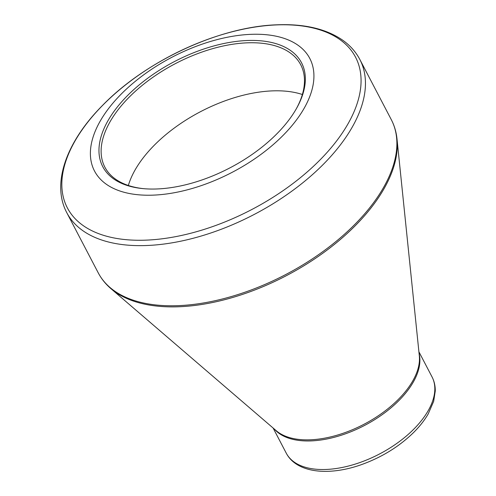 <?xml version="1.0" encoding="UTF-8"?>
<svg xmlns="http://www.w3.org/2000/svg" width="496" height="496" viewBox="0 0 496 496"><rect width="100%" height="100%" fill="white"/><g stroke="black" fill="none" stroke-linecap="round" stroke-linejoin="round"><path stroke-width="0.74" d="M157.176 188.957A112.146 59.96 152.4 0 1 142.755 188.592A112.146 59.96 152.4 0 1 113.981 111.414A112.146 59.96 152.4 0 1 249.748 40.436A112.146 59.96 152.4 0 1 296.695 108.109A112.146 59.96 152.4 0 1 157.176 188.957M153.438 195.126A121.47 64.945 -27.6 0 0 313.633 71.009A121.47 64.945 -27.6 0 0 139.388 78.07A121.47 64.945 -27.6 0 0 153.438 195.126M302.362 94.507A110.503 59.08 -27.6 0 0 200.545 111.662A110.503 59.08 -27.6 0 0 128.346 185.479M296.317 108.779A110.503 59.08 -27.6 0 0 300.725 64.771A110.503 59.08 -27.6 0 0 175.423 63.612A110.503 59.08 -27.6 0 0 104.867 167.164A110.503 59.08 -27.6 0 0 143.518 188.66M146.239 240.132A162.601 86.93 -27.6 0 0 346.109 127.063A162.601 86.93 -27.6 0 0 276.656 24.905A162.601 86.93 -27.6 0 0 76.787 137.981A162.601 86.93 -27.6 0 0 146.239 240.132M66.78 212.679L98.22 272.819A165.342 88.4 -27.6 0 0 285.702 274.555A165.342 88.4 -27.6 0 0 391.276 119.617L359.836 59.47A165.342 88.4 152.4 0 1 254.262 214.415A165.342 88.4 152.4 0 1 66.78 212.679C51.299 183.588 66.297 141.906 102.269 105.685C145.564 60.822 219.616 26.511 277.196 24.8C304.463 23.734 326.343 28.898 342.841 40.294C350.201 45.545 355.868 51.937 359.836 59.47M310.434 439.797A82.534 44.125 -27.6 0 0 419.331 355.923L397.011 139.004A165.069 88.251 152.4 0 1 179.223 306.745A165.069 88.251 152.4 0 1 110.868 288.598L276.26 430.726A82.534 44.125 -27.6 0 0 310.434 439.797M432.035 376.904C434.26 381.219 435.339 385.919 435.265 391.015L433.665 401.357L428.172 413.993C424.477 420.36 419.61 426.541 413.565 432.549C399.305 446.456 382.174 457.058 362.173 464.368C329.257 476.346 296.589 473.153 286.235 453.127A82.262 43.977 -27.6 0 0 326.145 469.458A82.262 43.977 -27.6 0 0 407.675 434.88A82.262 43.977 -27.6 0 0 432.035 376.904L418.909 351.794M419.089 353.549A82.262 43.977 152.4 0 1 389 409.479A82.262 43.977 152.4 0 1 311.215 440.901A82.262 43.977 152.4 0 1 274.443 429.164M286.235 453.127L273.11 428.017M397.011 139.004C396.298 132.048 394.388 125.587 391.276 119.617M98.22 272.819C101.351 278.783 105.567 284.041 110.868 288.598"/></g></svg>
